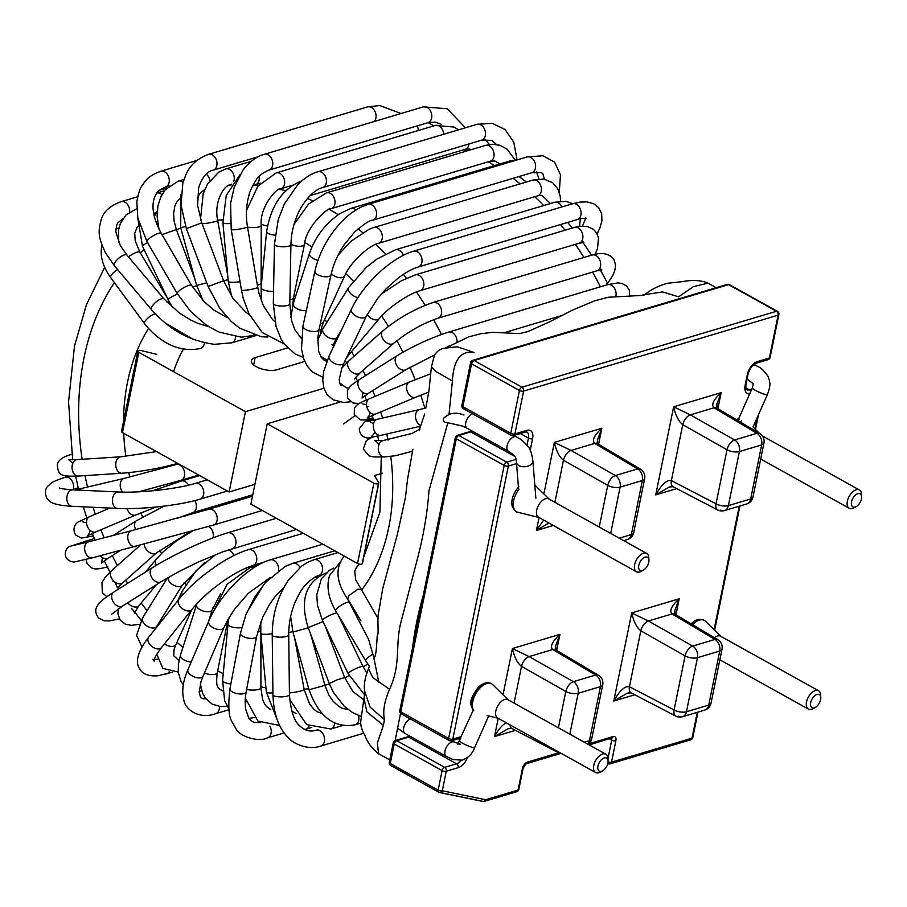 <?xml version="1.0" encoding="UTF-8"?>
<svg xmlns="http://www.w3.org/2000/svg" width="907" height="907" viewBox="0 0 907 907"><rect width="100%" height="100%" fill="white"/><g stroke="black" fill="none" stroke-linecap="round" stroke-linejoin="round"><path stroke-width="1.36" d="M676.69 488.624L655.727 494.882L669.275 487.036L672.552 486.39M720.351 510.074A8.991 6.496 -106.6 0 0 724.444 510.596A8.991 6.496 -106.6 0 0 728.4 505.618L739.398 451.55L761.665 444.906L750.656 498.975L728.4 505.618A8.991 3.707 -168.5 0 1 716.02 503.827A8.991 4.954 117.5 0 0 717.698 509.949L673.073 486.742A8.991 4.954 -62.5 0 1 671.373 480.608C666.838 479.656 661.622 484.417 655.727 494.882L673.64 406.812C675.636 415.565 678.674 421.517 682.756 424.669A8.991 4.818 119.5 0 1 690.352 414.85L714.002 407.799C711.031 404.839 713.412 399.783 721.156 392.64L716.927 404.012L716.394 407.821M717.891 408.649L721.156 392.64L673.64 406.812L690.352 414.85L734.613 439.952A8.991 4.818 119.5 0 0 727.017 449.759L682.756 424.669L671.373 480.608L716.02 503.827L727.017 449.759A8.991 3.707 11.5 0 0 739.398 451.55A8.991 6.496 -106.6 0 0 734.613 439.952L756.88 433.308L714.002 407.799A8.991 5.045 120.8 0 1 716.904 408.071M597.622 443.659A8.991 5.045 120.8 0 0 594.72 443.387L571.059 450.439L554.358 442.401L601.863 428.229L598.609 444.237M640.421 469.123A8.991 5.045 120.8 0 0 637.587 468.896L594.72 443.387C591.749 440.428 594.13 435.371 601.863 428.229L597.634 439.634L597.645 443.716L640.444 469.134M610.706 533.395L620.116 487.138L642.371 480.495A8.991 6.496 73.4 0 0 637.587 468.896L615.331 475.54L571.059 450.439A8.991 4.818 119.5 0 0 563.462 460.257C559.381 457.105 556.342 451.153 554.358 442.401L543.86 493.964M543.656 520.096L536.434 530.47L539.064 517.534M597.112 443.41L597.634 439.634M548.86 522.988L536.434 530.47L553.27 525.448M515.459 730.35L494.496 736.597L508.045 728.763L511.321 728.117M498.215 718.321L494.496 736.597C498.238 729.625 502.127 725.01 506.174 722.743M503.011 694.739L512.421 648.539C514.405 657.292 517.443 663.244 521.525 666.384A8.991 4.818 -60.5 0 1 529.121 656.577L552.782 649.525C549.812 646.555 552.193 641.51 559.925 634.367L555.708 645.739L555.175 649.537M556.671 650.376L559.925 634.367L512.421 648.539L529.121 656.577L573.394 681.667L595.65 675.035L552.782 649.525A8.991 5.045 120.8 0 1 555.685 649.786M674.967 614.198A8.991 5.045 120.8 0 0 672.064 613.937C669.094 610.967 671.475 605.921 679.207 598.779L675.953 614.787M711.009 703.265A8.991 3.707 -168.5 0 1 708.718 705.113A8.991 6.496 73.4 0 1 704.762 710.09A8.991 8.991 0 0 0 711.009 703.265L722.006 649.197A8.991 3.707 11.5 0 1 719.716 651.045A8.991 6.496 73.4 0 0 714.943 639.446L672.064 613.937L648.414 620.989L631.703 612.951L679.207 598.779L674.989 610.173L674.899 614.164L717.788 639.684A8.991 5.045 120.8 0 0 714.943 639.446L692.676 646.079A8.991 4.818 119.5 0 0 685.08 655.897L674.082 709.954A8.991 4.954 117.5 0 0 675.76 716.088L631.136 692.88L627.383 693.152L613.79 701.009L631.703 612.951C633.698 621.703 636.737 627.655 640.818 630.796A8.991 4.818 -60.5 0 1 648.414 620.989L692.676 646.079A8.991 6.496 -106.6 0 1 697.46 657.688L719.716 651.045L708.718 705.113L686.463 711.757L697.46 657.688A8.991 3.707 11.5 0 1 685.08 655.897L640.818 630.796L629.435 686.746C624.9 685.794 619.685 690.556 613.79 701.009L634.741 694.762M674.457 613.948L674.989 610.173M630.614 692.529L627.485 693.129M509.972 724.863A8.991 4.954 117.5 0 0 511.786 728.446M555.708 645.739L555.708 649.854L598.507 675.273A8.991 5.045 120.8 0 0 595.65 675.035A8.991 6.496 73.4 0 1 600.434 686.633L589.437 740.702L584.312 742.232M555.016 749.93A8.991 4.954 117.5 0 0 556.479 751.676L511.843 728.468L508.09 728.74M716.938 404.023L716.938 408.127L759.726 433.546A8.991 5.045 120.8 0 0 756.88 433.308A8.991 6.496 73.4 0 1 761.665 444.906A8.991 3.707 11.5 0 0 763.943 443.07A8.991 8.991 0 0 0 759.669 433.512M678.413 716.213A8.991 6.496 -106.6 0 0 682.506 716.734A8.991 6.496 -106.6 0 0 686.463 711.757A8.991 3.707 -168.5 0 1 674.082 709.954L629.435 686.746A8.991 4.954 117.5 0 0 631.079 692.857M607.905 759.964A10.487 5.839 119.1 0 0 607.951 758.479A10.487 5.839 119.1 0 0 605.853 754.216A10.487 5.839 119.1 0 0 593.79 765.463A10.487 5.839 119.1 0 0 595.65 772.56A10.487 5.839 119.1 0 0 600.366 772.095A10.487 5.839 119.1 0 0 601.613 771.279M597.951 766.086A7.494 4.172 119.1 0 0 602.656 770.825A7.494 4.172 119.1 0 0 608.075 761.098A7.494 4.172 119.1 0 0 603.484 758.229A7.494 4.172 119.1 0 0 597.951 766.086M412.878 449.237L407.481 479.69L405.497 497.183L397.549 533.622L382.731 588.62L378.525 612.905C377.029 618.563 379.126 636.09 377.278 635.059C376.79 641.748 376.314 658.142 373.877 657.586M463.965 415.032C458.579 412.855 453.602 412.651 449.022 414.408L443.5 418.138C442.809 421.075 444.26 422.605 447.831 422.753L462.672 426.109M420.837 425.428A8.242 5.703 -103 0 1 415.508 416.188A8.242 5.703 -103 0 1 419.51 409.533L377.301 419.283A8.242 5.703 -103 0 0 373.299 425.95A8.242 5.703 -103 0 0 381.019 435.349L420.542 426.211L424.68 414.011M448.761 475.892C444.77 488.181 442.401 499.87 441.618 510.981M426.846 583.643C418.41 609.776 413.343 634.707 411.619 658.425M403.74 697.166L395.135 740.566M447.831 422.753L428.977 490.744C427.458 512.092 423.818 533.974 418.048 556.376L400.599 623.562C395.157 646.022 401.121 664.275 389.591 689.309C384.421 701.054 382.697 711.156 384.432 719.614L383.389 725.362L377.346 743.082L378.638 753.876M378.786 753.944L379.614 754.284M445.224 348.152L457.332 346.78L474.044 352.494C460.801 350.363 453.591 359.852 452.412 380.985L436.482 371.893L431.426 366.961M707.993 283.177L693.436 286.623L678.595 296.827L662.62 291.941L643.902 294.809M383.389 725.362L366.859 711.836L363.956 698.209M364.795 691.746L364.161 697.37M384.432 719.614L370.045 707.052L364.886 691.792M389.591 689.309L372.686 677.506L368.469 668.595L369.387 666.203M648.754 559.188A10.487 5.839 119.1 0 0 648.8 557.692A10.487 5.839 119.1 0 0 646.702 553.44A10.487 5.839 119.1 0 0 634.639 564.687A10.487 5.839 119.1 0 0 636.499 571.773A10.487 5.839 119.1 0 0 641.215 571.319A10.487 5.839 119.1 0 0 642.462 570.492M638.8 565.299A7.494 4.172 119.1 0 0 643.505 570.038A7.494 4.172 119.1 0 0 648.924 560.311A7.494 4.172 119.1 0 0 644.333 557.442A7.494 4.172 119.1 0 0 638.8 565.299M339.876 402.13L267.225 423.796L250.888 504.111L357.539 563.485A2.993 1.236 11.5 0 0 360.601 564.245A2.993 1.236 11.5 0 0 362.46 563.496A2.993 1.236 11.5 0 0 362.369 563.032L378.536 483.567M122.853 430.712A2.993 1.236 11.5 0 0 121.515 431.437A2.993 1.236 11.5 0 0 122.468 432.628L229.12 491.991L254.912 484.304M304.752 361.428L276.952 369.716A14.988 6.168 11.5 0 1 260.173 368.423A14.988 6.168 11.5 0 1 251.386 360.669A14.988 6.168 11.5 0 1 255.184 357.607L253.688 364.988M287.553 347.948L255.184 357.607M156.809 354.388L141.322 350.567A2.993 1.236 11.5 0 0 137.853 351.122A2.993 1.236 11.5 0 0 138.805 352.313L245.457 411.687L323.901 388.275M342.177 385.781L340.295 384.704L339.955 383.491M267.225 423.796L373.877 483.17A2.993 1.236 11.5 0 0 376.938 483.93A2.993 1.236 11.5 0 0 378.797 483.182A2.993 1.236 11.5 0 0 378.707 482.717L374.466 475.551L382.493 473.159M229.12 491.991L245.457 411.687M820.642 696.508A10.487 5.839 119.1 0 0 820.688 695.011A10.487 5.839 119.1 0 0 818.579 690.749A10.487 5.839 119.1 0 0 806.516 701.995A10.487 5.839 119.1 0 0 808.375 709.093A10.487 5.839 119.1 0 0 813.103 708.628A10.487 5.839 119.1 0 0 814.35 707.811M810.688 702.619A7.494 4.172 119.1 0 0 815.382 707.358A7.494 4.172 119.1 0 0 820.801 697.63A7.494 4.172 119.1 0 0 816.209 694.762A7.494 4.172 119.1 0 0 810.688 702.619M861.491 495.721A10.487 5.839 119.1 0 0 861.537 494.224A10.487 5.839 119.1 0 0 859.428 489.973A10.487 5.839 119.1 0 0 847.365 501.22A10.487 5.839 119.1 0 0 849.224 508.305A10.487 5.839 119.1 0 0 853.952 507.852A10.487 5.839 119.1 0 0 855.199 507.024M851.537 501.832A7.494 4.172 119.1 0 0 856.231 506.571A7.494 4.172 119.1 0 0 861.65 496.843A7.494 4.172 119.1 0 0 857.058 493.975A7.494 4.172 119.1 0 0 851.537 501.832M754.08 364.308L756.132 365.453C758.762 367.891 759.749 365.147 767.855 376.042L769.51 380.804C769.533 382.777 771.29 383.854 767.379 394.647A8.242 1.1 -156.1 0 1 762.98 393.763A8.242 1.1 -156.1 0 1 755.248 390.259A8.242 1.1 -156.1 0 1 752.311 387.958L737.969 420.281M204.381 342.687A8.242 5.952 73.4 0 1 200.946 348.322A8.242 5.952 73.4 0 1 200.594 348.435C177.103 353.458 157.387 339.932 144.519 323.606L110.722 277.644C103.171 267.077 100.11 256.964 101.527 247.316L102.003 245.06M532.874 460.813A8.242 5.261 175.4 0 1 525.074 466.72A8.242 5.261 175.4 0 1 516.434 462.128C516.094 454.929 512.931 454.634 508.544 451.335A8.242 4.592 -60.9 0 1 508.544 441.902A8.242 4.592 -60.9 0 1 516.571 436.925C519.337 439.09 520.21 437.548 528.033 446.539C530.164 448.534 531.774 453.296 532.874 460.813L535.856 498.158M459.588 740.894A8.242 1.1 23.9 0 0 466.674 745.248A8.242 1.1 23.9 0 0 474.656 747.583C472.49 753.774 468.25 757.969 461.924 760.168L453.024 759.533L446.459 756.517A8.242 4.592 -60.9 0 1 445.564 749.001A8.242 4.592 -60.9 0 1 451.958 741.96A8.242 4.592 -60.9 0 1 454.475 742.119L460.405 744.25L457.457 744.511L473.329 709.92M538.928 517.466L517.852 512.285A16.417 9.127 119.1 0 1 518.849 489.497L518.475 487.955M549.461 499.44A10.487 5.839 119.1 0 0 546.263 498.544A10.487 5.839 119.1 0 0 537.329 507.92A10.487 5.839 119.1 0 0 539.37 517.568M738.332 420.19C738.604 418.342 738.865 418.195 739.114 419.726A16.417 9.127 -60.9 0 0 737.697 420.44M741.348 420.814L740.724 422.231M508.294 699.909L492.784 684.717A16.417 9.127 119.1 0 0 477.592 690.839A16.417 9.127 119.1 0 0 473.828 710.805L473.205 710.226M508.612 700.227A10.487 5.839 119.1 0 0 498.907 704.138A10.487 5.839 119.1 0 0 496.503 716.904A10.487 5.839 119.1 0 0 498.521 718.355M714.433 637.689A10.487 5.839 -60.9 0 1 717.437 636.022A10.487 5.839 -60.9 0 1 721.348 636.759M757.3 417.379L754.953 428.886M739.228 506.185L714.104 629.662M749.658 393.933A11.995 6.666 -60.9 0 1 745.146 385.35L747.323 374.648A11.995 6.666 -60.9 0 1 757.447 361.564L769.374 358.004L778.093 315.171L523.611 391.087L514.904 433.92L526.831 430.372A11.995 6.666 -60.9 0 1 532.602 438.705L530.425 449.407A11.995 6.666 -60.9 0 1 530.221 450.28M516.854 463.522L508.362 466.051L452.808 739.114A2.993 2.165 73.4 0 1 451.493 740.77A2.993 2.165 73.4 0 1 450.087 740.577A2.993 1.667 119.1 0 1 449.169 740.52A2.993 2.993 0 0 0 451.493 740.77L460.881 737.969M461.527 736.507L452.808 739.114A2.993 1.236 11.5 0 1 448.648 738.491L504.201 465.427A2.993 1.667 -60.9 0 1 506.73 462.162A2.993 2.165 73.4 0 1 508.362 466.051A2.993 1.236 11.5 0 1 504.201 465.427L456.312 438.773A2.993 1.667 -60.9 0 1 458.851 435.507L506.73 462.162L516.026 459.384M467.456 757.572A11.995 6.666 -60.9 0 1 458.205 767.685A2.993 2.165 -106.6 0 0 456.572 763.796L408.683 737.13L396.756 740.69L444.634 767.345L456.572 763.796A8.991 5 -60.9 0 0 461.153 760.315M559.313 752.595L527.5 762.095A5.998 3.333 -60.9 0 0 522.432 768.637L518.078 790.054L485.619 799.736L442.299 790.768L446.267 771.233L458.205 767.685M588.892 743.774L612.985 736.586A5.998 3.333 -60.9 0 1 615.876 740.758L611.522 762.175A2.993 1.236 -168.5 0 1 608.064 761.88M697.29 712.324L692.041 738.151L611.522 762.175A2.993 2.165 73.4 0 1 610.196 763.83A2.993 2.165 73.4 0 1 608.801 763.637A2.993 1.667 -60.9 0 1 607.883 763.581A2.993 1.667 -60.9 0 1 607.803 763.524L607.883 763.581A2.993 2.993 0 0 0 610.196 763.83L690.715 739.806A2.993 2.165 73.4 0 1 689.32 739.613M409.975 736.212A11.995 6.666 -60.9 0 1 408.944 737.051M472.071 431.018A11.995 6.666 -60.9 0 1 471.028 431.857M390.055 761.687A2.993 1.236 11.5 0 0 389.296 762.311A2.993 1.236 11.5 0 0 390.248 763.501L438.138 790.156L442.106 770.621L394.216 743.967A2.993 1.667 -60.9 0 1 396.756 740.69A2.993 2.165 73.4 0 0 395.35 740.497A2.993 2.993 0 0 0 393.275 742.776A2.993 1.236 11.5 0 0 394.216 743.967L390.248 763.501A2.993 1.667 119.1 0 0 390.781 765.519A2.993 1.667 119.1 0 0 391.053 765.621L438.432 792.004M400.565 710.034A2.993 1.236 11.5 0 0 399.806 710.646A2.993 1.236 11.5 0 0 400.758 711.836L448.648 738.491A2.993 1.667 119.1 0 0 449.169 740.52L401.291 713.866A2.993 1.667 119.1 0 0 402.198 713.922M468.307 432.684A2.993 2.165 73.4 0 1 469.373 431.755L457.445 435.303A2.993 2.993 0 0 0 455.359 437.582L399.806 710.646A2.993 2.993 0 0 0 401.291 713.866A2.993 1.667 119.1 0 1 400.758 711.836L456.312 438.773A2.993 1.236 11.5 0 1 455.359 437.582A2.993 1.236 11.5 0 1 456.119 436.97A2.993 2.165 73.4 0 1 457.445 435.303A2.993 2.165 73.4 0 1 458.851 435.507L470.778 431.947A8.991 5 -60.9 0 0 472.388 431.199M778.013 313.425A2.993 1.236 -168.5 0 1 778.852 314.559A2.993 1.236 -168.5 0 1 778.093 315.171A2.993 2.165 73.4 0 0 776.46 311.282A2.993 1.667 -60.9 0 1 777.378 311.339L729.489 284.685A2.993 2.993 0 0 0 727.176 284.424A2.993 2.165 -106.6 0 1 728.582 284.628L776.46 311.282L521.978 387.198A2.993 2.165 73.4 0 1 523.611 391.087A2.993 1.236 11.5 0 1 519.45 390.475A2.993 1.667 -60.9 0 1 521.978 387.198L474.1 360.544A2.993 2.165 -106.6 0 0 472.694 360.351A2.993 2.993 0 0 0 470.608 362.63A2.993 1.236 -168.5 0 0 471.561 363.82L519.45 390.475L510.732 433.308L462.853 406.653L471.561 363.82A2.993 1.667 -60.9 0 1 474.1 360.544L728.582 284.628A2.993 1.667 -60.9 0 1 729.489 284.685A2.993 1.667 -60.9 0 1 730.022 285.422M745.441 383.876A2.993 1.236 -168.5 0 1 745.905 384.738C745.758 388.57 745.962 390.203 746.54 389.625A8.991 5 -60.9 0 0 749.284 389.795L745.724 387.822M750.713 391.563A2.993 2.165 73.4 0 0 749.284 389.795L751.835 389.035M526.083 431.721A8.991 5 -60.9 0 1 526.842 432.004A8.991 5 -60.9 0 1 528.441 438.081L520.335 433.569M532.602 438.705A2.993 1.236 11.5 0 1 528.441 438.081L526.99 445.178M514.87 456.493L470.778 431.947A2.993 2.165 73.4 0 0 469.373 431.755L471.425 430.666M410.293 736.393A8.991 5 -60.9 0 1 408.683 737.13A2.993 2.165 73.4 0 0 407.277 736.938L409.329 735.849M460.076 739.783L458.239 738.763M611.431 738.321A2.993 1.667 -60.9 0 1 611.715 740.135L607.962 758.581M615.876 740.758A2.993 1.236 -168.5 0 1 611.715 740.135L609.493 738.899M558.406 727.811L565.798 691.485L521.525 666.384L514.054 703.118M569.845 734.182L578.178 693.277L600.434 686.633A8.991 3.707 11.5 0 0 602.713 684.796A8.991 8.991 0 0 0 598.439 675.239M599.255 527.024L607.735 485.347A8.991 3.707 11.5 0 0 620.116 487.138A8.991 6.496 -106.6 0 0 615.331 475.54A8.991 4.818 119.5 0 0 607.735 485.347L563.462 460.257L554.903 502.342M633.653 532.726A8.991 3.707 -168.5 0 1 631.374 534.563A8.991 6.496 73.4 0 1 627.417 539.552A8.991 8.991 0 0 0 633.653 532.726L644.65 478.658A8.991 3.707 11.5 0 1 642.371 480.495L631.374 534.563L619.277 538.168M406.211 737.867A2.993 2.165 73.4 0 1 407.277 736.938L395.35 740.497A2.993 2.165 73.4 0 0 394.035 742.153A2.993 1.236 11.5 0 0 393.275 742.776L389.296 762.311A2.993 2.993 0 0 0 390.781 765.519L438.659 792.185A2.993 1.667 119.1 0 1 438.138 790.156A2.993 1.236 -168.5 0 0 442.299 790.768A2.993 2.449 101.7 0 1 439.51 792.503L482.83 801.459A2.993 2.993 0 0 0 484.304 801.391A2.993 2.165 73.4 0 0 485.619 799.736A2.993 2.449 101.7 0 1 482.252 801.244L440.133 792.525M510.732 433.308A2.993 1.667 119.1 0 0 511.265 435.337A2.993 1.667 119.1 0 0 512.172 435.394A2.993 2.165 -106.6 0 0 513.577 435.587A2.993 2.165 -106.6 0 0 514.904 433.92A2.993 1.236 11.5 0 1 510.732 433.308M462.661 404.839A2.993 1.236 -168.5 0 0 461.901 405.463A2.993 1.236 -168.5 0 0 462.853 406.653A2.993 1.667 119.1 0 0 463.375 408.672A2.993 1.667 119.1 0 0 464.293 408.728M769.68 356.53A2.993 1.236 -168.5 0 1 770.145 357.392L778.852 314.559A2.993 2.993 0 0 0 777.378 311.339A2.993 1.667 -60.9 0 1 777.934 313.176M438.659 792.185A2.993 1.667 119.1 0 0 438.931 792.287A2.993 2.449 101.7 0 0 439.51 792.503A2.993 2.993 0 0 1 438.659 792.185M442.106 770.621A2.993 1.667 -60.9 0 1 444.634 767.345A2.993 2.165 -106.6 0 1 446.267 771.233A2.993 1.236 -168.5 0 1 442.106 770.621M389.761 763.172A2.993 2.449 -78.3 0 0 390.305 764.952M524.11 431.834A2.993 2.165 -106.6 0 0 525.504 432.027L513.577 435.587A2.993 2.993 0 0 1 511.265 435.337L463.375 408.672A2.993 2.993 0 0 1 461.901 405.463L470.608 362.63A2.993 1.236 -168.5 0 1 471.379 362.006A2.993 2.165 -106.6 0 1 472.694 360.351L727.176 284.424A2.993 2.165 -106.6 0 0 726.11 285.354M529.847 449.521A2.993 1.236 11.5 0 0 530.425 449.407M526.842 432.004L525.504 432.027A2.993 2.165 -106.6 0 0 526.831 430.372M515.357 791.516A2.993 2.165 73.4 0 0 516.752 791.709A2.993 2.993 0 0 0 518.838 789.43A2.993 1.236 11.5 0 1 518.078 790.054A2.993 2.165 73.4 0 1 516.752 791.709L484.304 801.391A2.993 2.165 73.4 0 1 483.68 801.448M522.432 768.637A2.993 1.236 11.5 0 0 523.192 768.014L518.838 789.43A2.993 1.236 11.5 0 0 518.373 788.568M527.5 762.095A2.993 2.165 73.4 0 1 526.185 763.751L523.192 768.014A2.993 1.236 11.5 0 0 522.84 767.243M770.145 357.392A2.993 1.236 -168.5 0 1 769.374 358.004A2.993 2.165 -106.6 0 1 768.059 359.66A2.993 2.993 0 0 0 770.145 357.392M561.116 753.332L526.185 763.751A2.993 2.165 73.4 0 1 525.062 763.694M766.653 359.467A2.993 2.165 -106.6 0 0 768.059 359.66L756.132 363.219A2.993 2.165 -106.6 0 0 757.447 361.564M612.985 736.586A2.993 2.165 73.4 0 1 611.669 738.253A2.993 2.165 73.4 0 1 610.264 738.049M754.726 363.027A2.993 2.165 -106.6 0 0 756.132 363.219C755.837 363.185 751.257 364.365 748.082 374.024A2.993 1.236 -168.5 0 1 747.323 374.648M747.674 373.208A2.993 1.236 -168.5 0 1 748.082 374.024L745.905 384.738A2.993 1.236 -168.5 0 1 745.146 385.35M697.971 712.12L692.801 737.538A2.993 1.236 11.5 0 1 692.041 738.151A2.993 2.165 73.4 0 1 690.715 739.806A2.993 2.993 0 0 0 692.801 737.538A2.993 1.236 11.5 0 0 692.336 736.677M588.155 744.364A8.991 8.991 0 0 0 591.715 738.854A8.991 3.707 -168.5 0 1 589.437 740.702A8.991 6.496 73.4 0 1 587.793 744.171M578.178 693.277A8.991 6.496 -106.6 0 0 573.394 681.667A8.991 4.818 119.5 0 0 565.798 691.485A8.991 3.707 11.5 0 0 578.178 693.277M752.946 497.138A8.991 3.707 -168.5 0 1 750.656 498.975A8.991 6.496 73.4 0 1 746.699 503.963A8.991 8.991 0 0 0 752.946 497.138L763.943 443.07M452.412 380.985L449.022 414.408M373.877 483.17L357.539 563.485M138.805 352.313L122.468 432.628M756.132 365.453A8.242 4.592 119.1 0 0 752.368 365.838M747.096 378.854A8.242 4.592 119.1 0 0 748.116 379.863L753.264 383.718L752.311 387.958M418.229 267.009A8.242 5.952 -106.6 0 0 421.574 257.429A8.242 5.952 -106.6 0 0 413.547 251.194L572.566 203.758A8.242 5.952 -106.6 0 1 580.627 209.948A8.242 5.952 -106.6 0 1 577.283 219.551L418.229 267.009A8.242 5.952 -106.6 0 1 418.206 267.009C412.254 268.778 405.497 272.542 397.912 278.29L385.577 289.344L377.641 298.448L366.371 316.169A8.242 4.456 -154.5 0 1 366.371 316.18L343.991 363.027A8.242 4.456 -154.5 0 1 343.991 363.038A8.242 4.456 -154.5 0 1 334.626 363.503A8.242 4.456 -154.5 0 1 329.116 355.918L323.652 371.541L322.733 380.248L323.969 388.479L326.996 394.432L333.096 399.783L343.776 402.47L350.555 401.778M366.371 316.18A8.242 4.456 -154.5 0 1 357.018 316.645A8.242 4.456 -154.5 0 1 351.497 309.072L351.497 309.072A8.242 4.456 -154.5 0 1 351.508 309.049L329.116 355.918M351.497 309.072C362.902 284.594 391.076 257.588 413.535 251.205A8.242 5.952 -106.6 0 0 413.513 251.205A8.242 5.952 -106.6 0 0 413.422 251.239M331.021 274.73A8.242 3.469 -167.7 0 1 331.021 274.742L319.071 329.502A8.242 3.469 -167.7 0 1 318.969 329.808A8.242 3.469 -167.7 0 1 309.922 331.044A8.242 3.469 -167.7 0 1 302.961 325.998A8.242 3.469 -167.7 0 1 302.972 325.987L314.91 271.227A8.242 3.469 -167.7 0 1 314.91 271.227C318.958 253.688 327.2 237.883 339.626 223.848C346.383 216.433 353.571 210.832 361.19 207.057L368.083 204.381A8.242 5.952 -106.6 0 0 368.049 204.381A8.242 5.952 -106.6 0 0 367.959 204.415M331.021 274.742A8.242 3.469 -167.7 0 1 330.919 275.048A8.242 3.469 -167.7 0 1 321.872 276.284A8.242 3.469 -167.7 0 1 314.91 271.25M331.032 274.719C333.288 264.561 337.619 254.629 344.025 244.935L354.603 232.056C363.911 224.063 369.954 220.106 372.732 220.186A8.242 5.952 -106.6 0 0 372.766 220.186A8.242 5.952 -106.6 0 0 374.636 219.075A8.242 5.952 -106.6 0 0 375.6 209.211A8.242 5.952 -106.6 0 0 368.083 204.381L527.103 156.934L542.919 155.755L554.585 162.126L560.458 174.813L559.29 192.318M372.766 220.186L531.819 172.727A8.242 5.952 -106.6 0 0 533.679 171.616A8.242 5.952 -106.6 0 0 534.642 161.741A8.242 5.952 -106.6 0 0 527.103 156.934M301.237 338.22L294.9 329.842L291.612 320.84L289.798 303.902A8.242 2.313 -178.9 0 1 287.598 305.41A8.242 2.313 -178.9 0 1 278.517 305.829A8.242 2.313 -178.9 0 1 273.313 303.584L276.079 326.588L281.113 339.071L284.39 344.184L295.104 353.979L303.221 357.335M289.798 303.902L290.92 244.641A8.242 2.313 -178.9 0 1 288.732 246.16A8.242 2.313 -178.9 0 1 279.662 246.579A8.242 2.313 -178.9 0 1 274.436 244.334L274.436 244.334A8.242 2.313 -178.9 0 1 274.436 244.323L273.313 303.584M322.461 187.647A8.242 5.952 -106.6 0 0 322.631 187.602A8.242 5.952 -106.6 0 0 322.654 187.59A8.242 5.952 -106.6 0 0 326.463 181.151A8.242 5.952 -106.6 0 0 317.96 171.786A8.242 5.952 -106.6 0 0 317.938 171.786A8.242 5.952 -106.6 0 0 317.801 171.831M322.654 187.59L481.696 140.143A8.242 5.952 -106.6 0 0 485.517 133.703A8.242 5.952 -106.6 0 0 476.98 124.338L317.938 171.786C311.566 173.418 304.809 177.738 297.711 184.745L284.242 204.154L278.2 219.845L274.436 244.334M268.971 170.119A8.242 5.952 -106.6 0 0 270.774 157.33A8.242 5.952 -106.6 0 0 264.334 154.303A8.242 5.952 -106.6 0 0 264.254 154.326L423.308 106.867A8.242 5.952 -106.6 0 1 429.827 109.883A8.242 5.952 -106.6 0 1 428.025 122.672L268.971 170.119A8.242 5.952 -106.6 0 1 268.903 170.142L268.903 170.142C262.384 173.01 258.007 176.48 255.774 180.561C251.681 187.375 249.414 192.261 248.983 195.22C246.171 205.277 245.672 215.798 247.464 226.773A8.242 0.952 170.4 0 1 247.475 226.773L257.713 287.304A8.242 0.952 170.4 0 1 251.409 289.322A8.242 0.952 170.4 0 1 241.455 290.059L231.217 229.528A8.242 0.952 170.4 0 1 231.217 229.494M247.475 226.773A8.242 0.952 170.4 0 1 241.171 228.791A8.242 0.952 170.4 0 1 231.217 229.528L230.593 203.395L234.233 187.171L243.019 170.062C251.681 158.861 260.173 155.301 264.334 154.303M249.504 314.888L246.092 312.45L233.156 298.709L223.576 280.716L208.156 286.533M223.576 280.716L201.773 222.816L186.343 228.632L208.145 286.521L219.732 308.278L231.376 321.577L239.663 328.141L261.329 336.758L267.644 337.019M201.773 222.816L197.624 205.56L198.61 187.908C202.057 177.364 206.898 171.457 213.134 170.187A8.242 5.952 -106.6 0 0 213.213 170.153A8.242 5.952 -106.6 0 0 216.807 161.582A8.242 5.952 -106.6 0 0 210.027 154.19A8.242 5.952 -106.6 0 0 208.576 154.337A8.242 5.952 -106.6 0 0 208.497 154.36L367.55 106.901L379.829 105.541L401.007 113.522M374.194 121.527A8.242 5.952 -106.6 0 0 375.453 112.638A8.242 5.952 -106.6 0 0 369.081 106.731A8.242 5.952 -106.6 0 0 367.55 106.901M253.382 334.955A8.242 5.952 73.4 0 1 252.475 335.488A8.242 5.952 73.4 0 1 251.999 335.669A8.242 5.952 73.4 0 1 251.965 335.681L253.858 335.114M227.464 317.711L214.177 310.307L203.792 301.351L191.49 285.286A8.242 1.814 149.8 0 0 185.606 286.703A8.242 1.814 149.8 0 0 177.976 291.963A8.242 1.814 149.8 0 0 177.239 293.573L190.64 311.475L204.948 323.98L210.934 327.869L219.199 332.109L241.319 337.2L251.976 335.669M191.49 285.286L161.208 233.235A8.242 1.814 149.8 0 0 155.312 234.664A8.242 1.814 149.8 0 0 147.694 239.913A8.242 1.814 149.8 0 0 146.957 241.534L177.239 293.573M161.208 233.235C150.993 214.12 151.696 201.966 155.993 194.483C156.639 191.978 159.791 189.495 165.425 187.057A8.242 5.952 -106.6 0 0 165.482 187.046A8.242 5.952 -106.6 0 0 168.838 177.477A8.242 5.952 -106.6 0 0 160.822 171.23A8.242 5.952 -106.6 0 0 160.766 171.242A8.242 5.952 -106.6 0 0 160.743 171.253L196.853 160.471M235.593 336.814A8.242 5.952 73.4 0 1 231.795 342.812A8.242 5.952 73.4 0 1 230.344 342.993M209.336 326.905L197.817 323.311L190.504 319.922L179.382 313.04L164.099 299.038A8.242 2.948 139.8 0 0 164.099 299.038A8.242 2.948 139.8 0 0 156.197 301.872A8.242 2.948 139.8 0 0 151.356 309.446A8.242 2.948 139.8 0 0 151.514 309.684C166.457 326.089 184.359 340.091 214.392 344.32L231.795 342.812L255.763 335.658M164.11 299.049L127.003 255.139A8.242 2.948 139.8 0 0 126.991 255.116A8.242 2.948 139.8 0 0 119.078 257.962A8.242 2.948 139.8 0 0 114.248 265.536A8.242 2.948 139.8 0 0 114.407 265.774A8.242 2.948 139.8 0 0 114.418 265.785L105.473 252.781C98.818 238.133 97.389 232.906 101.425 218.825C103.852 211.331 110.439 205.617 121.198 201.66A8.242 5.952 -106.6 0 0 121.153 201.671A8.242 5.952 -106.6 0 0 120.971 201.728M129.622 212.034A8.242 5.952 -106.6 0 0 121.198 201.66M508.544 451.335L467.196 428.308A8.242 4.592 -60.9 0 1 466.266 420.893A8.242 4.592 -60.9 0 1 472.558 413.785M384.693 456.913L384.273 456.947C381.359 456.584 379.375 454.373 378.321 450.325C378.004 444.849 379.67 441.573 383.321 440.507L412.22 433.387L419.998 428.977M428.784 392.073L415.86 397.209A8.242 5.691 -112.7 0 1 408.966 394.443A8.242 5.691 -112.7 0 1 406.755 385.566A8.242 5.691 -112.7 0 1 409.488 381.994L430.78 373.741M415.86 397.209L375.827 413.955A8.242 5.691 -112.7 0 1 368.934 411.188A8.242 5.691 -112.7 0 1 366.734 402.311A8.242 5.691 -112.7 0 1 369.455 398.74L409.488 381.994M615.864 296.181A8.242 5.952 -106.6 0 0 609.119 284.492A8.242 5.952 -106.6 0 0 607.611 284.651A8.242 5.952 -106.6 0 0 607.588 284.662L448.534 332.109C430.916 337.835 413.807 345.692 397.198 355.669A8.242 5.589 -122.2 0 0 396.098 356.712A8.242 5.589 -122.2 0 0 397.504 366.53A8.242 5.589 -122.2 0 0 405.996 369.614L434.702 354.886M457.06 341.565A8.242 5.952 -106.6 0 0 450.065 331.939A8.242 5.952 -106.6 0 0 448.534 332.109M405.996 369.614L368.73 393.105A8.242 5.589 -122.2 0 1 360.238 390.021A8.242 5.589 -122.2 0 1 358.832 380.203A8.242 5.589 -122.2 0 1 359.943 379.149L397.198 355.669M431.845 303.074A8.242 5.952 -106.6 0 1 433.104 302.462A8.242 5.952 -106.6 0 1 441.165 308.663A8.242 5.952 -106.6 0 1 437.82 318.266L596.874 270.808A8.242 5.952 -106.6 0 0 596.908 270.796A8.242 5.952 -106.6 0 0 600.207 261.182A8.242 5.952 -106.6 0 0 592.158 255.014A8.242 5.952 -106.6 0 0 592.112 255.026L598.167 253.677C608.835 252.395 614.107 258.733 614.198 260.604C617.066 267.021 614.629 274.753 606.896 283.812M437.82 318.266C422.356 323.606 407.662 331.951 393.74 343.265A8.242 5.419 -131.4 0 1 384.239 340.658A8.242 5.419 -131.4 0 1 382.845 330.885A8.242 5.419 -131.4 0 1 383.808 330.284M393.74 343.265L359.807 373.14A8.242 5.419 -131.4 0 1 350.295 370.532A8.242 5.419 -131.4 0 1 348.912 360.771A8.242 5.419 -131.4 0 1 349.864 360.158M582.26 240.865L583.768 242.577L579.12 243.223A8.242 5.952 -106.6 0 0 579.12 243.223A8.242 5.952 -106.6 0 0 582.441 233.609A8.242 5.952 -106.6 0 0 574.38 227.43A8.242 5.952 -106.6 0 0 574.369 227.43L415.338 274.878L401.404 280.785L381.269 294.061M579.097 243.223L420.043 290.682A8.242 5.952 -106.6 0 0 423.399 281.079A8.242 5.952 -106.6 0 0 415.338 274.878M420.043 290.682C409.193 293.471 387.743 307.927 379.285 318.606A8.242 5.159 -140 0 1 367.21 314.48M379.285 318.606L349.184 354.422A8.242 5.159 -140 0 1 347.596 355.476M561.977 206.909A8.242 5.952 -106.6 0 0 554.528 202.318A8.242 5.952 -106.6 0 0 554.483 202.329M403.32 255.332A8.242 5.952 -106.6 0 0 395.475 249.776L554.528 202.318M358.004 297.541A8.242 4.818 -147.9 0 1 350.442 293.346A8.242 4.818 -147.9 0 1 348.866 287.281L366.564 267.1L376.983 259.028L395.475 249.776M341.281 330.454L337.019 337.268A8.242 4.818 -147.9 0 1 327.472 336.973A8.242 4.818 -147.9 0 1 323.039 328.515L348.866 287.281M532.885 180.062L373.831 227.521A8.242 5.952 -106.6 0 1 381.892 233.711A8.242 5.952 -106.6 0 1 378.548 243.314L537.602 195.867A8.242 5.952 -106.6 0 0 537.647 195.855A8.242 5.952 -106.6 0 0 540.935 186.23A8.242 5.952 -106.6 0 0 532.885 180.062A8.242 5.952 -106.6 0 0 532.84 180.085M378.548 243.314C369.036 245.309 350.159 262.486 344.683 275.909A8.242 4.41 -155.3 0 1 338.923 277.599A8.242 4.41 -155.3 0 1 331.27 273.642M344.683 275.909L323.527 321.94A8.242 4.41 -155.3 0 1 320.33 323.742M512.874 161.174A8.242 5.952 -106.6 0 0 509.779 160.993A8.242 5.952 -106.6 0 0 509.734 161.004L517.421 159.825M355.941 209.97A8.242 5.952 -106.6 0 0 350.726 208.451L509.779 160.993M318.017 260.275A8.242 3.934 -162.1 0 1 309.434 253.495C315.16 237.056 325.296 223.757 339.808 213.61L350.726 208.451M306.339 310.511A8.242 3.934 -162.1 0 1 297.281 308.822A8.242 3.934 -162.1 0 1 293.244 303.641L309.434 253.495M326.497 192.851A8.242 5.952 -106.6 0 1 334.558 199.041A8.242 5.952 -106.6 0 1 331.214 208.644L490.268 161.197A8.242 5.952 -106.6 0 0 490.302 161.185A8.242 5.952 -106.6 0 0 493.601 151.56A8.242 5.952 -106.6 0 0 485.551 145.392A8.242 5.952 -106.6 0 0 485.517 145.403L326.497 192.851L308.561 204.064L294.061 224.324M331.214 208.644C329.014 206.399 306.215 226.228 304.469 244.232A8.242 3.401 -168.4 0 1 299.355 246.296A8.242 3.401 -168.4 0 1 290.932 244.21M304.469 244.232L293.505 297.734A8.242 3.401 -168.4 0 1 289.877 299.729M471.3 149.644L468.976 148.929L465.291 149.292A8.242 5.952 -106.6 0 0 465.302 149.281A8.242 5.952 -106.6 0 0 465.586 149.19A8.242 5.952 -106.6 0 0 469.032 143.918M275.07 235.174A8.242 2.823 -174.3 0 1 266.647 231.5C270.887 205.572 282.508 188.724 301.509 180.946M273.551 291.181A8.242 2.823 -174.3 0 1 265.139 290.467A8.242 2.823 -174.3 0 1 261.069 287.576L266.647 231.5M443.704 134.27A8.242 5.952 -106.6 0 0 435.19 125.472A8.242 5.952 -106.6 0 0 435.167 125.483M292.451 185.266L280.853 188.724A8.242 5.952 -106.6 0 0 283.483 186.683A8.242 5.952 -106.6 0 0 283.347 177.046A8.242 5.952 -106.6 0 0 276.147 172.92L435.19 125.472M280.853 188.724C278.166 186.491 259.209 206.479 261.227 225.424A8.242 2.188 -179.9 0 1 261.182 225.628A8.242 2.188 -179.9 0 1 256.001 227.453A8.242 2.188 -179.9 0 1 247.509 227.033M261.227 225.424L261.114 283.222A8.242 2.188 -179.9 0 1 261.08 283.426A8.242 2.188 -179.9 0 1 257.327 285.059M418.331 130.495A8.242 5.952 -106.6 0 0 417.197 125.903M260.388 183.237L255.479 184.699A8.242 5.952 -106.6 0 0 259.232 179.325A8.242 5.952 -106.6 0 0 259.141 176.446M230.389 223.53A8.242 1.531 174.8 0 1 222.895 222.68L226.24 195.47L239.811 174.926M240.038 281.669A8.242 1.531 174.8 0 1 228.258 281.351L222.895 222.68M233.791 181.275A8.242 5.952 -106.6 0 0 233.893 175.414A8.242 5.952 -106.6 0 0 225.752 168.929L251.25 161.321M231.614 184.393L230.469 184.733A8.242 5.952 -106.6 0 0 231.841 184.042M230.469 184.733C224.131 184.937 213.712 201.66 217.657 220.48A8.242 0.85 169.6 0 1 214.88 221.648A8.242 0.85 169.6 0 1 202.091 223.655M228.076 279.458A8.242 0.85 169.6 0 1 225.628 280.308A8.242 0.85 169.6 0 1 223.61 280.807M209.857 180.516A8.242 5.952 -106.6 0 0 207.93 175.913A8.242 5.952 -106.6 0 0 206.229 174.144M185.561 226.489L180.686 227.691L180.946 194.744M206.762 282.825L196.66 285.467L180.686 227.691M183.067 182.228A8.242 5.952 -106.6 0 0 182.08 181.593A8.242 5.952 -106.6 0 0 178.328 181.105L183.962 179.427M179.869 198.508L176.332 202.68L174.722 206.569L173.611 213.519L174.121 221.149L176.377 229.573L162.024 234.641M197.352 285.603L192.454 286.907M161.922 194.676A8.242 5.952 -106.6 0 0 157.365 192.919A8.242 5.952 -106.6 0 0 156.968 192.987L164.53 190.708M147.58 242.6A8.242 1.224 154.4 0 0 146.503 243.178A8.242 1.224 154.4 0 0 142.512 246.341L137.445 216.104M177.5 294.027A8.242 1.224 154.4 0 0 172.149 296.634A8.242 1.224 154.4 0 0 168.169 299.798L142.512 246.341M137.07 227.294L134.712 233.428L135.234 240.899L139.837 252.044A8.242 1.893 149.1 0 0 128.488 256.896M169.19 301.838A8.242 1.893 149.1 0 0 166.956 302.235M117.593 269.549A8.242 2.54 143.7 0 0 110.745 276.227A8.242 2.54 143.7 0 0 110.722 277.644M155.12 313.72A8.242 2.54 143.7 0 0 144.542 322.178A8.242 2.54 143.7 0 0 144.519 323.606M347.766 598.881L348.73 595.763L357.777 589.221L360.657 589.357M360.963 620.921L349.762 602.293A8.242 1.916 -31 0 0 343.368 603.971A8.242 1.916 -31 0 0 335.941 609.606A8.242 1.916 -31 0 0 335.635 610.785L365.68 660.772A8.242 1.916 -31 0 1 365.986 659.582A8.242 1.916 -31 0 1 372.981 654.185M364.58 694.819L348.186 673.686A8.242 1.247 -25.8 0 1 348.163 673.595A8.242 1.247 -25.8 0 1 355.351 668.844A8.242 1.247 -25.8 0 1 363.027 666.52L366.836 673.028M348.186 673.686L322.416 620.309A8.242 1.247 -25.8 0 1 322.393 620.218A8.242 1.247 -25.8 0 1 328.742 615.887A8.242 1.247 -25.8 0 1 336.95 612.985M329.626 683.424L336.735 679.978L344.637 677.597L353.016 691.656L363.65 699.762M308.527 627.451L323.039 621.612M361.133 716.383L352.54 712.562L344.252 706.281L333.436 692.415L329.218 683.413L308.119 627.429C299.729 600.491 305.489 582.419 325.42 573.201A8.242 5.952 73.4 0 1 325.998 573.077M360.748 723.14L355.102 724.818A8.242 5.952 -106.6 0 0 358.526 715.476M355.102 724.818C334.286 728.559 318.935 716.881 309.049 689.774L324.933 685.341L328.89 695.091L333.243 701.417L338.617 706.338L342.324 708.378L347.959 709.433M309.049 689.774L292.938 632.032L308.267 627.814M314.763 577.192A8.242 5.952 73.4 0 1 316.849 577.589M342.585 725.521L330.862 729.013A8.242 5.952 -106.6 0 0 334.672 723.015M289.412 692.88A8.242 0.839 -10.5 0 0 298.562 691.531A8.242 0.839 -10.5 0 0 304.196 689.671L309.559 703.911L313.663 709.047L316.94 711.644L321.962 713.537M288.732 632.644A8.242 0.839 -10.5 0 0 292.78 631.442M311.577 727.459L305.874 729.16A8.242 5.952 -106.6 0 0 309.026 726.122M277.315 719.988L266.341 692.064A8.242 1.519 -5.4 0 0 272.916 692.937M266.341 692.064L260.842 633.392A8.242 1.519 -5.4 0 0 272.236 633.732M246.625 689.399A8.242 2.177 -0 0 0 255.683 689.944A8.242 2.177 -0 0 0 260.921 687.914L262.542 699.218L264.572 703.889L266.375 706.462L270.762 709.523M257.645 631.816A8.242 2.177 -0 0 0 260.638 630.603M228.87 708.775L224.63 700.589L222.589 680.295A8.242 2.8 5.5 0 0 230.877 683.912M222.589 680.295L228.031 624.175A8.242 2.8 5.5 0 0 232.77 627.213A8.242 2.8 5.5 0 0 241.715 627.531M204.472 672.903A8.242 3.39 11.4 0 0 212.623 674.604A8.242 3.39 11.4 0 0 217.329 672.541C215.31 688.81 218.666 686.769 219.324 689.116L221.093 690.057M212.499 613.393L227.124 584.278L250.094 567.555A8.242 5.952 73.4 0 1 253.597 567.907M183.305 684.83L180.992 681.474L178.271 672.37L178.407 664.275L180.482 655.035A8.242 3.923 17.7 0 0 191.196 662.031M180.482 655.035L196.536 604.799A8.242 3.923 17.7 0 0 203.202 611.046A8.242 3.923 17.7 0 0 212.249 609.81L208.259 622.304M246.228 567.963A8.242 5.952 73.4 0 1 246.285 568.95M164.394 643.959A8.242 4.399 24.5 0 0 175.89 644.594A8.242 4.399 24.5 0 0 176.015 644.265M177.761 600.763L181.933 591.613A8.242 4.399 24.5 0 0 182.522 595.003M228.19 549.925A8.242 5.952 73.4 0 1 233.836 555.56M141.968 646.986L136.594 635.217L142.694 617.712A8.242 4.807 31.9 0 0 146.412 625.649A8.242 4.807 31.9 0 0 155.981 627.191A8.242 4.807 31.9 0 0 156.696 626.408L155.176 629.084M167.988 577.566A8.242 4.807 31.9 0 0 173.033 584.879A8.242 4.807 31.9 0 0 181.695 585.831A8.242 4.807 31.9 0 0 182.409 585.049L156.696 626.408M127.626 602.838A8.242 5.147 39.8 0 0 136.469 607.01A8.242 5.147 39.8 0 0 138.862 605.751L134.338 612.996C135.551 613.994 132.003 607.769 131.368 608.858M145.494 572.068L156.208 559.222A8.242 5.147 39.8 0 0 156.48 565.22M208.61 526.491A8.242 5.952 73.4 0 1 213.009 537.885M106.811 596.749L102.298 592.554L101.981 582.509L105.167 577.306L111.686 570.582A8.242 5.408 48.4 0 0 111.334 577.714A8.242 5.408 48.4 0 0 118.193 583.654A8.242 5.408 48.4 0 0 122.638 582.918L117.411 587.917C115.824 583.065 114.35 580.956 112.956 581.58M144.224 544.404A8.242 5.408 48.4 0 0 152.047 553.61A8.242 5.408 48.4 0 0 156.48 552.873L122.638 582.918M184.212 516.355L195.765 511.99A8.242 5.952 73.4 0 1 198.86 512.172M100.292 555.81A8.242 5.589 57.5 0 0 101.947 557.306A8.242 5.589 57.5 0 0 108.239 558.179L101.607 563.111L102.412 557.624M113.307 535.413L136.572 520.618A8.242 5.589 57.5 0 0 135.721 529.609M194.846 500.619A8.242 5.952 73.4 0 1 196.365 507.228A8.242 5.952 73.4 0 1 192.59 512.738L177.681 518.192M93.33 535.901L81.324 538.1L75.712 535.073C70.837 526.865 77.855 521.638 79.124 521.582L89.453 516.707A8.242 5.691 67 0 0 88.467 528.441A8.242 5.691 67 0 0 95.881 531.887L87.344 535.878L88.773 534.427L90.246 530.482M127.048 508.623A8.242 5.691 67 0 0 128.431 511.514A8.242 5.691 67 0 0 135.857 514.961L95.881 531.887M152.433 490.8L181.309 481.05A8.242 5.952 73.4 0 1 188.531 485.188M74.896 489.927L82.027 488.329A8.242 5.703 76.7 0 0 79.442 490.143M82.027 488.329L124.18 478.397A8.242 5.703 76.7 0 0 120.552 487.819A8.242 5.703 76.7 0 0 122.626 492.104M124.18 478.397L176.151 464.565A8.242 5.952 73.4 0 1 184.234 470.869A8.242 5.952 73.4 0 1 180.856 480.359L138.76 491.798M72.798 463.341L68.66 459.611L77.152 459.6A8.242 5.623 86.3 0 0 72.095 466.187A8.242 5.623 86.3 0 0 78.206 476.05C59.17 476.833 58.331 474.508 57.3 464.656C58.286 459.883 63.456 456.368 72.787 454.124M77.152 459.6L120.869 456.788A8.242 5.623 86.3 0 0 115.813 463.386A8.242 5.623 86.3 0 0 121.923 473.239L78.206 476.05M337.948 552.578L314.037 559.721A8.242 5.952 73.4 0 1 314.117 559.698A8.242 5.952 73.4 0 1 322.053 565.741A8.242 5.952 73.4 0 1 319.071 575.412A8.242 5.952 73.4 0 1 318.754 575.514A8.242 5.952 73.4 0 1 318.697 575.537L317.257 576.024C309.151 580.129 302.87 586.568 298.392 595.343L295.263 601.851C290.841 612.52 288.664 623.562 288.721 634.968A8.242 2.097 -0.7 0 1 280.512 637.168A8.242 2.097 -0.7 0 1 272.236 635.172L272.939 694.875A8.242 2.097 -0.7 0 0 281.204 696.871A8.242 2.097 -0.7 0 0 289.435 694.683L288.732 634.968M320.761 746.053A8.242 5.952 -106.6 0 0 320.817 746.03A8.242 5.952 -106.6 0 0 324.581 739.659A8.242 5.952 -106.6 0 0 320.908 731.473A8.242 5.952 -106.6 0 0 316.055 730.248A8.242 5.952 -106.6 0 0 315.999 730.271C310.115 732.062 304.661 730.566 299.65 725.77C294.208 721.405 290.796 711.031 289.424 694.683M292.621 563.372A8.242 5.952 73.4 0 1 292.723 563.349A8.242 5.952 73.4 0 1 292.746 563.338A8.242 5.952 73.4 0 1 299.922 567.453M246.148 691.916A8.242 3.322 10.7 0 1 246.035 692.245A8.242 3.322 10.7 0 1 237.01 693.56A8.242 3.322 10.7 0 1 229.947 688.855A8.242 3.322 10.7 0 0 229.947 688.855L240.446 633.279A8.242 3.322 10.7 0 0 240.446 633.301A8.242 3.322 10.7 0 0 247.52 637.995A8.242 3.322 10.7 0 0 256.534 636.68A8.242 3.322 10.7 0 0 256.647 636.34L246.148 691.905L245.173 699.342L245.446 708.526L248.881 718.389L251.965 721.382L253.903 722.312L260.218 722.686M267.384 737.901A8.242 5.952 -106.6 0 0 267.44 737.879A8.242 5.952 -106.6 0 0 270.921 728.797A8.242 5.952 -106.6 0 0 269.901 726.144M267.44 737.879A8.242 5.952 -106.6 0 0 267.463 737.879L284.129 732.901M322.847 544.177L270.173 559.891A8.242 5.952 73.4 0 1 270.207 559.88A8.242 5.952 73.4 0 1 276.363 562.453A8.242 5.952 73.4 0 1 278.63 570.458M223.87 627.712L203.123 676.032A8.242 4.32 23.2 0 0 203.123 676.032A8.242 4.32 23.2 0 1 200.935 677.688A8.242 4.32 23.2 0 1 191.74 675.647A8.242 4.32 23.2 0 1 187.964 669.536A8.242 4.32 23.2 0 0 187.964 669.536L208.723 621.204A8.242 4.32 23.2 0 0 208.723 621.204A8.242 4.32 23.2 0 0 208.723 621.216A8.242 4.32 23.2 0 0 212.499 627.327A8.242 4.32 23.2 0 0 221.693 629.356A8.242 4.32 23.2 0 0 223.87 627.712A8.242 4.32 23.2 0 0 223.882 627.701L228.507 618.551L234.754 608.982L248.303 593.325L270.32 577.419M215.605 713.718A8.242 5.952 -106.6 0 0 215.639 713.707A8.242 5.952 -106.6 0 0 218.7 710.827A8.242 5.952 -106.6 0 0 219.392 706.485M303.255 533.271L248.269 549.676A8.242 5.952 73.4 0 1 256.76 559.857A8.242 5.952 73.4 0 1 252.985 565.469L263.926 562.204M248.257 549.676C238.484 552.737 227.918 558.077 216.58 565.719L203.837 575.038C193.792 583.065 185.47 591.16 178.883 599.346A8.242 5.102 38.6 0 0 179.427 605.479A8.242 5.102 38.6 0 0 186.048 610.581A8.242 5.102 38.6 0 0 191.774 609.617A8.242 5.102 38.6 0 0 191.785 609.617C199.461 600.128 209.732 590.774 222.6 581.58C234.063 573.598 244.187 568.224 252.985 565.469M178.883 599.346L148.612 637.304A8.242 5.102 38.6 0 0 148.612 637.304A8.242 5.102 38.6 0 0 149.145 643.437A8.242 5.102 38.6 0 0 155.766 648.55A8.242 5.102 38.6 0 0 161.491 647.598A8.242 5.102 38.6 0 0 161.503 647.587L191.774 609.617M165.641 674.105A8.242 5.952 -106.6 0 0 166.469 673.946A8.242 5.952 -106.6 0 0 166.48 673.946A8.242 5.952 -106.6 0 0 169.235 671.668M227.317 532.919A8.242 5.952 73.4 0 1 227.487 532.863A8.242 5.952 73.4 0 1 227.521 532.851A8.242 5.952 73.4 0 1 235.843 540.3A8.242 5.952 73.4 0 1 232.203 548.656A8.242 5.952 73.4 0 1 232.181 548.667A8.242 5.952 73.4 0 1 232.022 548.712M152.376 567.725A8.242 5.589 57.8 0 0 152.229 567.816A8.242 5.589 57.8 0 0 152.693 578.893A8.242 5.589 57.8 0 0 161.027 581.761A8.242 5.589 57.8 0 0 161.038 581.75A8.242 5.589 57.8 0 0 161.174 581.67M161.027 581.761L122.502 606.069A8.242 5.589 57.8 0 0 122.513 606.069A8.242 5.589 57.8 0 1 114.169 603.2A8.242 5.589 57.8 0 1 113.692 592.135A8.242 5.589 57.8 0 1 113.704 592.124L152.229 567.816A8.242 5.589 57.8 0 0 152.206 567.839C171.174 555.9 204.052 540.016 227.521 532.851M208.519 509.337A8.242 5.952 73.4 0 1 208.701 509.281A8.242 5.952 73.4 0 1 216.183 513.906A8.242 5.952 73.4 0 1 213.451 525.062A8.242 5.952 73.4 0 1 213.428 525.074A8.242 5.952 73.4 0 1 213.236 525.13M131.787 530.629A8.242 5.703 75.5 0 0 131.606 530.674L208.701 509.281A8.242 5.952 73.4 0 1 208.723 509.269L252.486 496.208M131.606 530.674A8.242 5.703 75.5 0 0 131.594 530.674A8.242 5.703 75.5 0 0 127.83 538.429A8.242 5.703 75.5 0 0 135.71 546.638A8.242 5.703 75.5 0 0 135.721 546.638A8.242 5.703 75.5 0 0 135.914 546.581M88.467 541.842A8.242 5.703 75.5 0 0 88.455 541.842A8.242 5.703 75.5 0 0 84.691 549.597A8.242 5.703 75.5 0 0 92.571 557.816A8.242 5.703 75.5 0 0 92.582 557.805L213.451 525.062M89.237 541.638A8.242 5.952 -106.6 0 0 85.507 541.173L85.507 541.173A8.242 5.952 -106.6 0 0 85.292 541.241M207.261 479.826L195.254 483.408A8.242 5.952 73.4 0 1 201.286 485.789A8.242 5.952 73.4 0 1 203.735 493.714A8.242 5.952 73.4 0 1 199.971 499.201L227.385 491.027M195.254 483.408C176.57 489.122 138.805 493.136 118.352 491.968A8.242 5.533 92.7 0 0 113.477 495.63A8.242 5.533 92.7 0 0 112.944 503.975A8.242 5.533 92.7 0 0 117.581 508.442C140.313 509.632 178.872 505.573 199.971 499.201M118.352 491.968L72.753 489.837A8.242 5.533 92.7 0 0 72.741 489.837A8.242 5.533 92.7 0 0 67.878 493.499A8.242 5.533 92.7 0 0 67.345 501.843A8.242 5.533 92.7 0 0 71.97 506.299A8.242 5.533 92.7 0 0 71.993 506.299L117.581 508.442M73.206 489.349A8.242 5.952 -106.6 0 0 71.721 480.506A8.242 5.952 -106.6 0 0 65.089 477.297A8.242 5.952 -106.6 0 0 65.066 477.309A8.242 5.952 -106.6 0 0 64.998 477.331M398.456 728.843L405.1 733.502A8.242 4.592 -60.9 0 1 404.171 726.076A8.242 4.592 -60.9 0 1 410.474 718.979M173.577 371.666A149.893 108.194 73.4 0 1 183.463 349.014M175.232 482.932A149.893 108.194 73.4 0 1 174.972 482.082M170.709 466.153A149.893 108.194 73.4 0 1 170.539 465.336M229.562 185.051A269.798 194.744 73.4 0 1 231.285 184.915M254.448 185.062A269.798 194.744 73.4 0 1 258.461 185.447M279.583 189.178A269.798 194.744 73.4 0 1 285.671 190.787M307.473 198.486A269.798 194.744 73.4 0 1 312.382 200.651M329.298 209.347A269.798 194.744 73.4 0 1 338.164 214.71M358.05 228.881A269.798 194.744 73.4 0 1 362.641 232.589M375.838 244.3A269.798 194.744 73.4 0 1 385.498 253.926M403.366 274.39A269.798 194.744 73.4 0 1 406.427 278.29M416.404 291.952A269.798 194.744 73.4 0 1 425.156 305.296M433.637 319.683A269.798 194.744 73.4 0 1 441.426 334.468M463.556 149.802A269.798 194.744 73.4 0 1 466.561 151.061M488.193 161.809A269.798 194.744 73.4 0 1 494.496 165.55M513.09 178.316A269.798 194.744 73.4 0 1 520.142 183.872M534.745 196.717A269.798 194.744 73.4 0 1 543.667 205.56M560.503 224.562A269.798 194.744 73.4 0 1 565.004 230.231M575.344 244.346A269.798 194.744 73.4 0 1 583.961 257.452M592.6 272.089A269.798 194.744 73.4 0 1 600.377 286.816M82.129 459.271A239.822 173.112 73.4 0 1 83.988 357.993A239.822 173.112 73.4 0 1 114.418 282.667M140.313 252.826A239.822 173.112 73.4 0 1 144.077 249.595M176.48 229.822A239.822 173.112 73.4 0 1 180.788 228.088M217.589 220.118A239.822 173.112 73.4 0 1 222.703 219.891M261.239 224.403A239.822 173.112 73.4 0 1 267.418 226.126M304.843 242.566A239.822 173.112 73.4 0 1 311.963 246.908M345.794 273.653A239.822 173.112 73.4 0 1 353.231 281.079M381.598 316.01A239.822 173.112 73.4 0 1 388.4 326.361M396.847 340.681A239.822 173.112 73.4 0 1 402.946 352.233M409.975 367.21A239.822 173.112 73.4 0 1 415.145 379.693M420.757 395.203A239.822 173.112 73.4 0 1 424.827 408.275M367.641 663.833A239.822 173.112 73.4 0 1 363.265 667.008M349.138 675.602A239.822 173.112 73.4 0 1 344.717 677.801M329.4 683.901A239.822 173.112 73.4 0 1 324.91 685.261M308.743 688.696A239.822 173.112 73.4 0 1 304.128 689.275M265.944 687.835A239.822 173.112 73.4 0 1 260.921 686.848M223.235 673.652A239.822 173.112 73.4 0 1 217.68 670.806M182.942 647.36A239.822 173.112 73.4 0 1 176.967 642.235M158.884 624.424A239.822 173.112 73.4 0 1 158.317 623.812M147.081 610.649A239.822 173.112 73.4 0 1 141.163 602.996M127.694 583.303A239.822 173.112 73.4 0 1 125.744 580.151M117.377 565.537A239.822 173.112 73.4 0 1 112.275 555.617M104.158 537.783A239.822 173.112 73.4 0 1 100.915 529.756M95.314 514.224A239.822 173.112 73.4 0 1 93.092 507.296M87.548 487.025A239.822 173.112 73.4 0 1 85.02 475.608M123.499 421.698A179.869 129.837 73.4 0 1 127.513 382.232A179.869 129.837 73.4 0 1 148.521 328.515M293.845 296.056A179.869 129.837 73.4 0 1 295.399 296.986M324.581 319.649A179.869 129.837 73.4 0 1 327.064 322.098M351.428 351.757A179.869 129.837 73.4 0 1 354.263 356.054M362.845 370.475A179.869 129.837 73.4 0 1 365.566 375.6M372.652 390.622A179.869 129.837 73.4 0 1 375.056 396.404M380.691 411.914A179.869 129.837 73.4 0 1 382.595 418.059M386.767 434.022A179.869 129.837 73.4 0 1 388.071 440.099M390.758 456.38A179.869 129.837 73.4 0 1 361.553 590.185M213.916 608.427A179.869 129.837 73.4 0 1 212.952 607.769M185.81 584.323A179.869 129.837 73.4 0 1 184.098 582.498M161.65 553.338A179.869 129.837 73.4 0 1 159.666 550.198M142.603 516.979A179.869 129.837 73.4 0 1 140.925 512.863M129.724 477.059A179.869 129.837 73.4 0 1 128.749 472.66M125.858 456.38A179.869 129.837 73.4 0 1 123.703 433.319M484.508 684.468A13.492 7.505 119.1 0 0 474.474 693.095A13.492 7.505 119.1 0 0 472.434 706.168M691.542 624.061A13.492 7.505 -60.9 0 1 697.234 621M692.563 624.674A16.417 9.127 -60.9 0 1 699.399 620.093A16.417 9.127 -60.9 0 1 705.51 621.25L721.02 636.442M589.199 744.953L611.182 738.105M714.637 630.184L739.908 505.981M755.486 429.408L758.479 414.726M591.715 738.854L602.713 684.796M556.433 751.654A8.991 8.991 0 0 0 559.925 752.674M717.664 509.927A8.991 8.991 0 0 0 724.444 510.596L746.699 503.963M669.321 487.025L673.073 486.742M675.726 716.065A8.991 8.991 0 0 0 682.506 716.734L704.762 710.09M722.006 649.197A8.991 8.991 0 0 0 717.732 639.639M644.65 478.658A8.991 8.991 0 0 0 640.376 469.1M623.721 540.651L627.417 539.552M605.853 754.216L507.909 699.694M595.65 772.56L497.694 718.027M608.075 761.098L607.951 758.479M602.656 770.825L600.366 772.095M378.741 753.796L389.783 759.941M716.19 287.7L707.301 282.757M445.303 348.107L445.394 348.107C440.224 348.764 436.516 351.315 434.294 355.771L431.403 366.95L428.92 391.11L425.689 408.592M419.193 430.235L420.61 426.007M378.809 753.887C372.278 748.967 367.652 742.844 364.943 735.509C361.859 730.282 360.464 725.589 360.748 721.405L363.979 698.22M364.807 691.826L364.807 692.064C365.487 691.599 361.632 686.554 368.457 668.584M445.224 348.141L449.078 345.941L450.734 346.678M368.151 406.291L366.916 407.175M354.818 415.837L343.436 423.977M103.568 594.323L102.831 593.393M644.571 294.56L641.317 295.455L608.314 297.247L594.799 300.773L572.43 310.137L549.982 321.656L528.033 331.531L519.609 333.595L492.58 332.347L480.891 333.719L468.704 336.848L446.493 347.608M643.664 294.956C644.129 296.306 649.265 288.449 667.507 283.279L682.211 281.658C692.778 279.73 701.383 280.229 708.016 283.143L708.016 283.143M646.702 553.44L548.758 498.918M636.499 571.773L538.543 517.251M648.924 560.311L648.8 557.692M643.505 570.038L641.215 571.319M362.46 563.496L378.797 483.182M121.515 431.437L137.853 351.122M818.579 690.749L720.634 636.226M808.375 709.093L719.852 659.808M820.801 697.63L820.688 695.011M815.382 707.358L813.103 708.628M859.428 489.973L762.368 435.938M849.224 508.305L760.701 459.021M861.65 496.843L861.537 494.224M856.231 506.571L853.952 507.852M767.379 394.647L753.037 426.993L759.681 433.523M747.017 379.251L748.116 379.852M343.991 363.038L341.95 367.732L339.229 379.534L339.706 383.548M577.283 219.551C580.355 218.553 583.337 218.179 586.217 218.428L585.627 217.487M572.566 203.758L579.913 202.114L586.886 201.876L593.643 203.678L598.79 207.726L601.67 213.678L601.919 220.786L599.833 228.201L597.101 233.802M582.555 226.024L585.616 218.315M322.835 377.301L312.359 371.904L307.337 366.179L303.879 359.285L301.487 348.866L302.961 325.998M326.758 361.303L324.139 360.181L321.271 357.358L318.64 351.247L317.813 337.653L319.083 329.49M531.819 172.727L541.4 172.5L542.896 173.838L544.359 179.144M290.92 244.641C291.192 233.666 293.664 223.077 298.346 212.862C300.954 206.456 311.52 190.175 322.631 187.59L322.631 187.59M476.98 124.338L492.274 123.318L505.063 129.497L513.747 142.104L517.092 159.825M481.696 140.143L491.923 140.392L496.503 144.519M284.288 344.036L262.214 332.506L248.869 313.618L243.155 298.018L241.466 290.093M274.912 321.781L272.588 319.57L263.393 305.761L259.005 293.46L257.713 287.338M423.308 106.867L447.174 108.738L465.45 127.785M428.025 122.672L435.462 122.116L441.426 124.384M186.354 228.621L181.015 204.982L182.84 183.055L185.856 174.79C189.892 165.244 197.465 158.43 208.576 154.337M258.223 156.73L213.213 170.153M146.957 241.534L137.83 218.168L136.832 201.966C138.227 193.633 139.95 188.237 141.991 185.799C145.608 180.754 147.58 176.094 160.822 171.23M169.19 185.935L165.482 187.046M114.407 265.774L151.514 309.684M126.991 255.116L120.234 245.423L115.756 231.625L116.708 224.993L117.763 222.975L123.046 218.519M166.877 188.032L159.485 190.232M137.671 196.74L121.153 201.671M513.963 435.473L516.571 436.925M372.006 437.287L366.371 440.564L363.288 448.954L369.002 455.858L373.673 456.947L384.285 456.958L395.475 455.711L412.266 451.278M467.196 428.308L462.661 426.177M379.024 444.441L374.829 440.462L383.298 440.496M425.814 408.025L419.51 409.533M377.301 419.283L367.437 421.324L370.203 421.732L373.525 423.864M375.215 432.356L371.462 436.63M381.019 435.349L369.625 437.673C368.514 438.614 359.546 437.945 359.308 428.535L365.272 421.336L373.151 418.705M369.455 398.74C367.777 399.964 356.859 402.583 354.399 408.445L354.263 414.635L360.487 419.941L364.875 419.918L372.913 417.934M375.827 413.955L367.21 417.923L369.319 415.429L370.181 412.526M366.519 404.896L362.086 403.66M629.673 295.671L629.254 289.968L626.499 285.886L621.873 283.403L617.973 282.893L607.611 284.651M504.882 332.506L561.784 315.534M359.943 379.149C352.936 383.922 349.444 386.665 349.444 387.391L347.392 390.702L347.483 398.128L353.084 403.037L359.217 403.49M368.73 393.105L362.063 398.003L362.925 392.538M599.731 268.381L601.851 269.969L596.919 270.796M341.758 368.242L348.912 360.771L382.845 330.885C398.422 318.04 415.168 308.573 433.104 302.462L592.158 255.014M359.807 373.14L354.354 379.058M339.501 382.777L346.327 387.731L348.866 388.128M595.139 254.221L597.532 248.371L598.484 237.917L596.557 232.838L593.303 229.233L587.169 226.455L578.201 226.489L574.392 227.419M349.184 354.422L346.191 358.435M331.679 350.544L329.173 355.805M579.55 226.274L580.367 218.757M572.634 203.735L565.809 201.252L554.71 202.272M337.019 337.268C334.23 342.256 333.016 345.238 333.379 346.202L331.86 344.456M323.039 328.515L317.643 340.42M320.5 356.111L327.178 360.272M560.583 201.116L560.209 196.218L557.816 188.815L552.59 182.647L543.928 179.076L533.033 180.028M537.772 195.81L541.4 195.368L543.236 196.524M373.831 227.521L368.945 229.324L350.692 241.466L338.028 255.264M323.527 321.94C320.999 328.822 320.216 332.574 321.157 333.164M538.951 178.906L536.525 171.797M520.958 177.885L519.031 176.548M293.244 303.641L290.83 317.269M299.367 336.452L301.271 337.608M515.108 159.927L507.002 149.054L499.678 145.245L492.773 144.247L485.653 145.358M497.172 162.296L494.803 160.993L490.302 161.174M293.505 297.734L292.723 305.342M489.406 144.519L485.12 139.417M310.194 195.561L465.28 149.292M261.069 287.576L261.352 300.943M458.523 129.848L453.897 127.025L435.247 125.449M276.147 172.92L257.939 186.094L246.511 210.435M261.114 283.222L261.205 286.193M433.909 125.858L428.138 122.638M255.479 184.699L252.509 186.037M228.258 281.351L231.75 296.668M225.752 168.929L218.644 172.217L207.499 184.053L203.236 193.486L200.651 217.691L200.991 220.65M227.702 275.309L217.657 220.48M204.801 189.348L200.141 193.168L197.307 198.066M196.66 285.467L203.157 300.705M178.328 181.105L165.403 189.642L161.083 196.297L157.943 205.81L157.115 216.161L158.963 229.097M194.846 278.914L176.377 229.573M157.217 211.331L154.315 216.388M168.169 299.798L172.693 307.734M136.685 208.735L125.994 215.004L120.336 223.553L118.477 230.435L118.738 242.452M167.239 297.87L139.837 252.044M165.403 323.13L192.579 338.98M118.828 227.861L115.767 228.961M518.498 487.955L516.434 462.128M378.072 618.54L355.646 579.652L354.694 570.877L357.075 566.75M378.888 682.608L373.718 657.212L368.639 639.48L347.585 599.017C336.463 582.6 335.023 568.723 343.254 557.408L344.343 556.138M365.68 660.772L369.376 666.248M349.762 602.293L349.002 600.967M335.635 610.785C328.255 597.996 326.248 586.239 329.592 575.514L340.544 561.694M338.152 614.98L363.027 666.52M322.416 620.309L317.507 605.445L316.77 594.822L321.418 578.768L329.422 570.356L333.379 568.19M325.318 626.329L344.637 677.597M326.055 573.02L325.42 573.201M310.636 634.129L324.933 685.341M292.938 632.032L290.637 616.556M320.103 575.446L315.398 576.852M330.862 729.013L306.634 724.591L289.628 699.422M294.616 638.04L304.196 689.671M305.874 729.16L304.718 729.477M296.113 713.469L291.737 711.122M260.842 633.392L260.797 621.919M279.651 725.475L257.905 721.065L245.287 697.914M260.887 633.902L260.921 687.914M246.795 612.52L264.356 583.757M254.187 717.573L248.903 718.412M246.137 701.814L245.083 701.474M228.031 624.175L228.995 617.724M227.204 706.224L220.424 706.598L212.102 704.093L205.367 698.118L202.715 693.481L200.311 684.071M228.088 619.266L217.329 672.541M258.11 565.152L250.094 567.555M201.751 690.941L199.211 691.202M196.536 604.799L196.898 603.711M212.249 609.81L220.673 593.529M173.69 655.772L174.178 649.083L175.89 644.594L191.91 609.447M178.237 672.03L162.863 668.402L156.809 654.264M181.933 591.613L196.161 570.616L215.832 554.483M167.455 577.872L142.694 617.712M182.409 585.049L204.801 562.295M139.168 624.345L131.266 625.365L125.37 624.186L120.178 620.161L117.887 613.631L118.398 608.744M156.492 584.618L138.862 605.751M156.208 559.222L163.453 551.592L176.548 540.855L192.227 531.207M139.905 545.549L111.686 570.582M156.48 552.873L189.914 531.865M252.736 494.995L195.765 511.99M107.82 566.671C99.713 569.165 94.351 569.573 91.732 567.895L86.993 563.292L86.176 559.438M119.962 550.719L108.239 558.179M136.572 520.618L164.088 506.117M252.781 494.78L192.59 512.738M82.208 521.706L86.55 522.908M109.838 508.079L89.453 516.707M135.857 514.961L156.129 507.013M199.631 475.585L181.309 481.05M78.206 487.773L71.902 489.791M76.097 506.491L68.853 506.129M178.554 463.84L176.151 464.565M198.667 475.053L180.856 480.359M121.923 473.239C141.027 471.663 159.451 468.431 177.182 463.522M120.869 456.788L156.571 451.607M318.754 575.514L321.645 574.653M314.105 559.698L307.892 562.17L301.85 565.945L288.517 580.027C277.678 596.273 272.259 614.663 272.247 635.172M272.95 694.864C273.914 721.53 283.165 732.448 288.12 737.561C291.612 742.323 307.008 751.064 320.817 746.03M318.176 729.613L316.055 730.248M363.741 733.23L320.795 746.042M240.446 633.29L245.933 614.617L254.652 597.169L265.468 582.487L285.195 566.41L292.757 563.338L334.751 550.798M284.084 587.158L274.538 597.35L269.164 605.071L262.747 617.191L256.658 636.329M229.947 688.855C227.918 705.759 228.666 716.836 232.192 722.097L235.82 728.457C239.085 736.325 258.552 742.618 267.463 737.867M270.195 559.88C248.631 565.741 219.925 594.629 208.723 621.216M203.123 676.044L201.014 681.611L199.211 692.188L200.515 697.347L203.225 698.764L205.957 698.889M187.976 669.525C182.863 681.146 181.513 691.463 183.928 700.476C185.119 708.945 198.576 719.818 215.639 713.707L228.972 709.728M161.491 647.598C152.501 659.582 154.53 660.602 154.077 661.135L152.773 659.31M154.371 659.48L157.365 659.208M148.612 637.292C137.785 651.43 134.826 661.985 139.746 668.958C142.682 674.218 148.759 676.497 157.954 675.772L172.273 672.212M161.038 581.75L179.008 571.512L198.429 561.966L222.612 551.875L296.464 529.484M227.487 532.863L276.34 518.282M122.502 606.057L111.493 614.356M113.692 592.135C100.496 600.695 98.523 603.869 97.423 605.797C94.895 609.447 95.28 613.517 98.58 617.996L104.112 620.773L109.35 620.932L119.384 618.925M213.428 525.074L262.327 510.482M88.455 541.842L131.594 530.674M92.571 557.805L73.989 562.068C68.66 561.422 65.735 558.78 65.191 554.12C65.678 550.096 67.107 547.556 69.476 546.524L94.373 538.531M88.467 541.853L72.843 545.629M71.982 506.299C50.611 504.972 49.284 501.322 46.506 497.569C44.783 492.399 45.259 488.59 47.912 486.152C51.948 482.615 50.259 482.388 65.089 477.297L68.819 476.186M72.741 489.825C64.635 489.236 60.179 488.59 59.363 487.898M405.1 733.502L446.459 756.517M451.867 740.656L454.475 742.119M474.656 747.583L488.692 715.94M345.125 360.657L346.633 362.857M355.555 377.369L357.426 380.781M364.693 395.826L366.462 400.021M372.142 415.531L373.582 420.134M377.72 436.097L378.673 440.666M381.257 457.105L379.897 512.138L363.809 556.864M359.081 564.063L355.397 568.848M469.327 148.986L471.13 149.7M494.871 161.015L499.961 163.918M519.235 176.616L526.355 182.012M542.193 195.549L550.47 203.531M567.657 222.419L572.249 228.065M583.065 242.509L591.557 255.196M600.457 270.003L608.2 284.481M104.702 267.361L86.494 304.548L74.487 346.089L68.558 401.846L72.673 459.781M75.632 476.186L78.535 489.145M83.308 506.832L86.789 517.852M92.367 533.418L95.031 540.141M104.26 560.877L109.974 572.147M118.42 587.146L119.293 588.598M134.735 611.885L141.129 620.377M173.441 655.557L179.03 660.545M219.222 689.014L222.555 690.851M245.083 701.315L246.114 701.723M269.821 709.161L270.694 709.376M157.228 211.274L153.759 213.701M139.61 225.072L136.742 227.714M517.852 512.285C516.763 512.988 514.893 511.06 512.251 506.514C510.89 500.052 513.079 493.453 518.827 486.708M549.143 499.122L534.813 485.086M736.325 419.624L738.683 418.705M498.079 718.242L487.116 715.555M473.182 710.703L471.016 705.215C469.679 701.281 472.298 695.079 478.862 686.622C484.678 682.121 489.327 681.474 492.784 684.717M690.987 623.733L695.703 620.286L698.832 619.266L703.322 619.764L705.51 621.25"/></g></svg>
